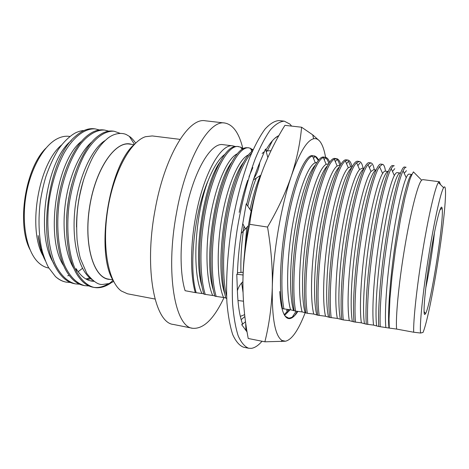 <?xml version="1.0" encoding="UTF-8"?>
<svg xmlns="http://www.w3.org/2000/svg" width="469" height="469" viewBox="0 0 469 469"><rect width="100%" height="100%" fill="white"/><g stroke="black" fill="none" stroke-linecap="round" stroke-linejoin="round"><path stroke-width="0.7" d="M232.976 145.894L223.168 144.681C210.528 141.873 192.196 173.63 184.774 216.701C179.645 245.111 179.979 274.33 185.103 290.71L195.28 292.592C190.396 276.188 190.226 246.87 195.356 218.337C202.784 175.072 220.735 143.121 232.976 145.894L235.221 146.492M214.743 295.792L203.933 294.186C198.768 278.299 198.07 247.82 202.649 219.463C208.84 179.047 223.906 147.536 235.162 146.504L237.384 146.434L240.697 147.16L243.118 148.761M240.955 147.876L242.438 149.148M205.252 294.432C200.122 278.539 199.442 248.048 204.021 219.674C210.64 176.238 227.307 143.983 238.651 146.592M225.777 297.833L214.861 296.209C209.954 280.298 209.432 249.713 213.999 221.216C220.313 179.774 235.461 147.835 246.354 147.717L247.878 147.729M250.786 148.796L252.732 150.432M216.191 296.455C211.32 280.544 210.821 249.942 215.388 221.432C222.007 177.786 238.264 145.326 249.162 147.887L253.061 149.699M226.703 298.395L225.888 298.243C221.239 282.315 220.899 251.619 225.46 222.986C230.854 187.506 242.708 157.514 252.48 151.006M226.609 296.033C222.582 279.864 222.523 250.37 226.861 223.203C231.809 190.596 242.391 161.864 251.554 153.158M239.202 212.375C241.57 200.427 244.408 189.716 247.714 180.248M248.992 176.725L252.844 167.609M262.112 153.469L264.41 151.645M265.993 150.819L266.503 150.637M266.193 151.534L267.635 150.86M440.514 184.61L439.424 181.738L422.745 179.615L421.66 180.19L413.441 171.894C411.524 175.148 410.076 178.554 409.103 182.124L405.034 197.414L400.649 218.443L395.473 249.572L392.014 276.393L389.95 298.601L389.041 319.113L389.27 328.077L378.706 326.471L373.553 325.105L366.289 324.179L361.376 322.86L353.989 321.904L349.305 320.632L343.273 319.928L337.352 318.422L329.73 317.425L325.504 316.235L317.765 315.215L313.761 314.072L307.347 313.292L302.124 311.92L295.587 311.117L290.592 309.792L282.531 308.708C279.237 292.691 279.87 261.432 284.384 232.096C291.003 187.19 304.657 153.457 312.759 155.726M314.148 156.195L314.828 156.664M283.938 308.965C280.679 292.949 281.336 261.673 285.85 232.325C292.035 190.449 304.416 157.473 312.536 156.042L314.107 155.896C315.854 156.142 317.349 157.596 318.58 160.257M294.169 310.853C291.167 294.825 292.005 263.449 296.502 233.967C303.121 188.843 316.299 154.887 323.897 157.103L325.257 157.267C327.034 157.525 328.511 159.19 329.689 162.274M324.173 159.601L325.562 157.801C326.852 158.768 327.954 160.668 328.857 163.488M295.587 311.117C292.621 295.089 293.483 263.695 297.985 234.195C304.041 192.988 315.69 160.07 323.334 157.596L325.257 157.267M305.911 313.022C303.203 296.983 304.252 265.489 308.743 235.86C315.35 190.508 328.048 156.324 335.136 158.487L336.508 158.657C338.307 158.921 339.761 160.861 340.875 164.484M335.306 161.641L337.012 159.46C338.143 160.568 339.099 162.555 339.867 165.428M307.347 313.292C304.674 297.24 305.747 265.735 310.232 236.089C316.159 195.55 327.104 162.708 334.28 159.231L336.508 158.657M317.765 315.215C315.356 299.152 316.616 267.547 321.095 237.771C327.702 192.196 339.908 157.777 346.468 159.882L347.851 160.052C349.686 160.334 351.105 162.632 352.119 166.952M346.532 163.652L348.49 161.178L350.789 166.8M319.213 315.479C316.839 299.421 318.123 267.793 322.602 238.006C328.4 198.135 338.665 165.405 345.372 160.949L347.851 160.052M329.73 317.425C327.62 301.35 329.097 269.622 333.565 239.7C340.172 193.89 351.873 159.243 357.9 161.295L359.295 161.465C360.989 161.723 362.267 164.021 363.147 168.353M331.19 317.695C329.121 301.614 330.622 269.874 335.089 239.935C340.752 200.75 350.372 168.142 356.61 162.749L359.295 161.465M341.801 319.653C340.007 303.566 341.708 271.721 346.157 241.646C352.758 195.608 363.95 160.726 369.437 162.714L370.844 162.89C372.386 163.13 373.523 165.416 374.262 169.755M343.273 319.928C341.52 303.836 343.244 271.973 347.693 241.881C353.227 203.394 362.226 170.933 367.995 164.637L370.844 162.89M353.989 321.904C352.506 305.8 354.435 273.837 358.873 243.61C365.474 197.338 376.138 162.215 381.074 164.15L382.493 164.326C383.882 164.549 384.879 166.829 385.471 171.162M355.479 322.18C354.036 306.075 355.989 274.095 360.426 243.851C365.826 206.067 374.227 173.776 379.538 166.606L382.493 164.326M366.289 324.179C365.134 308.057 367.286 275.977 371.712 245.592C378.307 199.091 388.438 163.722 392.811 165.598L394.241 165.774C393.403 165.657 392.401 166.624 391.24 168.676C386.374 176.678 378.547 208.775 373.283 245.838C368.857 276.235 366.67 308.332 367.79 324.454M378.706 326.471C377.879 310.337 380.265 278.135 384.68 247.597C391.269 200.855 400.854 165.246 404.653 167.058L406.101 167.234C405.292 167.122 404.296 168.324 403.1 170.833C398.668 179.633 391.392 211.513 386.263 247.843C381.854 278.398 379.433 310.619 380.224 326.752M421.66 180.19C417.885 183.531 410.111 214.069 404.102 251.314C398.615 284.794 395.578 317.56 396.604 329.074L389.27 328.077M441.945 207.638C440.678 203.358 435.05 226.117 430.096 257.018C425.113 287.896 422.745 314.945 424.791 314.47L425.588 313.614C430.841 304.944 444.448 218.108 442.103 208.248L441.945 207.638M242.866 148.544C239.096 133.073 233.075 124.566 224.809 123.025L205.299 120.791C188.614 117.215 164.426 156.23 154.963 210.546C143.889 269.622 154.823 323.071 173.389 324.448L192.648 328.288C203.523 329.174 213.999 318.914 224.059 297.516M224.809 123.025C209.098 119.536 185.835 159.026 176.344 213.841C165.287 273.462 175.119 327.151 192.648 328.288M439.424 181.738L438.421 182.511C435.244 186.492 428.127 217.112 422.194 254.116C416.718 287.837 413.23 320.743 413.681 332.228L396.604 329.074M420.64 333.043L423.026 332.439C426.45 324.554 432.477 295.734 437.313 265.413C444.225 222.857 448.088 180.284 443.621 187.723C440.813 191.704 434.3 220.665 428.736 255.441C422.768 292.269 419.304 326.834 420.64 333.043L413.681 332.228M180.026 139.363L152.249 135.94L145.501 136.708C130.458 141.409 113.521 172.434 107.706 209.831C101.802 247.21 108.439 281.928 121.324 291.003L127.509 293.799L155.005 299.034M134.714 144.03C108.814 165.217 95.113 252.644 113.299 280.738M134.064 144.663L129.467 144.077C114.606 141.503 95.389 169.796 89.649 206.999C83.74 244.173 93.372 276.986 108.316 279.084L112.865 279.929M135.688 143.068C133.149 139.586 131.021 137.347 129.309 136.344L126.982 134.966C123.763 132.838 115.315 132.082 107.495 138.484C101.761 143.496 98.631 147.389 93.589 155.778C90.206 162.034 86.912 169.925 83.693 179.457C81.348 187.876 79.695 194.993 78.722 200.802C76.816 211.654 76.259 224.592 77.063 239.618C78.088 248.007 79.226 254.386 80.475 258.753L86.8 273.421C93.009 281.359 98.314 285.035 102.729 284.443L109.312 283.516L113.697 281.517M110.279 279.448L109.341 279.383C93.671 278.563 83.306 244.484 89.755 205.85C96.01 167.181 116.517 139.252 131.449 144.329M111.206 282.784C106.017 286.43 100.941 288.066 95.969 287.69L94.117 287.438C86.525 285.557 79.519 278.615 74.471 267.301C68.316 251.824 66.117 227.647 69.23 203.734C72.044 185.695 76.934 169.702 83.898 155.749C93.079 139.158 104.235 130.482 114.084 131.238L120.293 133.395M108.157 283.862C103.602 286.612 99.164 287.814 94.832 287.474L93.548 287.321M94.117 287.438L92.979 287.221C86.9 286.102 81.512 281.752 76.816 274.183C67.589 259.169 63.936 229.564 68.404 200.773C72.765 172.275 84.948 146.252 97.382 136.585C102.787 132.305 107.97 130.476 112.941 131.091L114.084 131.238M88.987 285.967L84.766 285.656C77.027 283.745 69.863 276.798 64.693 265.507C58.373 250.065 56.057 225.964 59.153 202.157C62.547 178.871 71.13 156.265 81.225 143.274C88.858 134.198 97.153 129.608 104.675 130.077L108.767 131.144M84.766 285.656L83.634 285.445C77.045 284.22 71.27 279.407 66.317 271.006C57.47 255.804 53.999 226.99 58.338 199.225C62.535 171.754 74.325 146.346 86.548 136.286C92.422 131.379 98.085 129.262 103.538 129.936L104.675 130.077M79.671 284.22L75.486 283.892C67.606 281.957 60.29 275.004 54.996 263.73C48.512 248.312 46.079 224.299 49.163 200.591C51.971 182.711 56.948 166.87 64.089 153.07C73.527 136.661 85.071 128.113 95.336 128.922L99.399 129.954M75.491 283.892L74.366 283.681C67.237 282.344 61.076 277.032 55.875 267.752C36.605 236.681 49.497 156.312 75.738 136.074C82.093 130.488 88.248 128.06 94.205 128.782L95.336 128.922M70.426 282.485L66.281 282.139C62.518 281.441 58.912 279.588 55.471 276.575C58.713 279.53 62.172 281.359 65.853 282.057L66.281 282.139M61.627 144.927C38.335 163.904 27.413 229.294 43.16 256.015M45.212 260.617L40.78 248.552L38.136 235.561C39.302 244.742 41.419 252.562 44.479 259.029M83.887 130.57C82.022 130.523 79.437 131.179 76.136 132.545C69.734 135.635 62.207 143.373 57.64 150.584C53.396 157.654 49.491 166.284 45.915 176.461C43.852 183.209 42.028 191.252 40.445 200.591C37.989 218.495 38.728 237.742 42.462 252.029C44.854 259.521 46.929 264.756 48.688 267.729L55.471 276.575M67.712 275.766L69.26 275.52M78.13 271.703L82.48 268.332M69.869 136.461L69.136 136.368C65.384 135.887 61.509 136.631 57.511 138.613C43.576 145.443 30.075 169.35 25.766 196.992C21.416 224.622 26.956 251.513 38.136 262.277C41.336 265.384 44.795 267.283 48.512 267.975M45.81 148.263C25.273 168.348 16.538 224.112 29.94 249.508M282.531 308.708L282.01 308.209L281.3 305.589M243.452 301.209L238.369 300.547M203.804 293.776L195.28 292.592M196.189 292.668C188.585 268.145 194.154 212.293 208.23 180.319C213.635 167.111 219.205 158.428 224.932 154.289M388.936 327.942C387.365 311.903 390.8 270.771 396.545 235.08C402.402 198.211 409.009 174.292 411.905 174.486L408.974 174.116C408.253 174.011 407.338 175.213 406.236 177.716L403.1 170.833M91.971 279.653C79.062 271.064 71.634 242.93 74.794 210.341C77.895 178.777 91.478 148.743 105.167 140.471M93.454 280.878L90.312 280.808M73.897 268.52C65.279 254.702 61.761 227.828 65.66 201.441C69.447 175.447 80.475 151.258 91.942 141.878M89.802 277.982L85.897 278.967M63.778 265.917C44.555 237.982 56.556 159.8 81.6 141.239M53.73 263.297C34.97 235.098 46.531 159.706 71.311 140.63M86.97 279.547L90.81 278.815M71.939 183.772C68.908 194.887 67.137 206.372 66.616 218.226M76.494 271.686L76.089 268.602C80.539 275.848 85.669 280.005 91.473 281.066L94.105 281.347M83.957 178.607C79.027 194.072 76.547 210.223 76.523 227.06M112.466 280.937L113.199 280.562M434.452 232.565C432.781 248.922 429.158 272.043 425.746 288.124M201.94 293.43C191.663 273.116 194.793 214.825 208.23 180.319M212.686 295.417C205.897 280.415 205.012 245.68 210.833 214.257C216.766 181.984 227.993 157.883 237.355 153.756M223.52 297.416C216.977 282.279 216.373 246.87 222.312 215.083C228.38 182.377 239.495 158.434 248.535 154.876M243.03 292.422L241.652 282.895M240.966 272.442C240.527 257.844 241.541 242.403 244.003 226.117M247.784 206.131C250.282 195.256 253.108 185.917 256.25 178.114M290.592 309.792C285.908 294.315 286.846 256.766 292.826 223.484C298.941 189.136 308.52 165.053 315.303 162.737L316.897 162.544M302.124 311.92C297.85 296.601 298.946 259.556 304.715 226.351C310.607 192.12 319.729 167.492 326.16 164.338L328.06 163.945M313.761 314.072C309.892 298.911 311.152 262.376 316.727 229.247C322.414 195.157 331.085 169.989 337.158 166.008L339.322 165.358M325.504 316.235C322.045 301.239 323.463 265.219 328.857 232.178C334.344 198.246 342.581 172.557 348.297 167.755L350.677 166.788L352.108 166.97M337.352 318.422C334.297 303.584 335.892 268.092 341.11 235.145C346.415 201.389 354.23 175.183 359.582 169.579L362.132 168.23L364.061 168.471M349.305 320.632C346.661 305.946 348.426 270.994 353.485 238.146C358.615 204.59 366.025 177.886 371.02 171.484L373.687 169.678L376.12 169.989M361.376 322.86C359.131 308.326 361.077 273.931 365.984 241.183C370.95 207.855 377.967 180.653 382.604 173.477C383.648 171.818 384.562 171.038 385.348 171.144L388.279 171.513C384.48 170.933 376.97 194.365 370.868 230.912C364.882 266.292 361.98 307.306 364.407 323.417M373.553 325.105C371.712 310.73 373.84 276.898 378.612 244.261C383.425 211.179 390.061 183.49 394.341 175.553C395.426 173.495 396.346 172.516 397.108 172.627L400.063 172.997C396.733 172.475 389.669 196.071 383.671 232.823C377.791 268.391 374.608 309.563 376.619 325.668M385.846 327.374C384.404 313.151 386.714 279.893 391.369 247.374C396.041 214.573 402.308 186.404 406.236 177.716M202.01 286.453C192.524 256.209 203.423 184.798 219.867 162.239M213.395 290.247C203.3 260.318 214.972 183.93 231.715 162.21M224.844 293.946C214.198 264.487 226.644 183.033 243.587 162.297M243.757 262.57L246.764 227.465M250.036 209.438C253.014 195.813 256.443 184.51 260.33 175.529M293.465 310.326C289.197 295.798 289.69 262.183 294.755 230.402C299.873 198.076 308.59 171.818 315.397 165.024M305.02 312.46C301.022 297.709 301.866 263.015 307.107 230.695C312.424 197.654 321.036 171.695 327.473 165.821M316.686 314.611C312.964 299.632 314.183 263.818 319.588 230.941C325.093 197.191 333.559 171.572 339.579 166.712M328.452 316.78C325.029 301.561 326.635 264.569 332.199 231.117C337.873 196.669 346.163 171.455 351.715 167.709M340.33 318.973C337.217 303.484 339.234 265.255 344.944 231.199C350.777 196.042 358.849 171.314 363.88 168.828M352.313 321.183C349.534 305.401 351.979 265.829 357.835 231.129C363.809 195.274 371.63 171.132 376.074 170.083M262.024 341.233C258.39 345.454 254.86 347.822 251.431 348.344L248.722 348.262L243.558 347.212C239.477 345.671 235.878 341.508 232.759 334.725C230.015 326.412 228.069 315.701 226.926 302.593C225.865 281.47 227.342 255.781 231.258 229.189C235.661 202.672 242.115 177.757 249.59 157.971C254.685 145.841 259.814 136.239 264.967 129.168C270.009 123.664 274.711 120.803 279.067 120.58L284.308 121.166L289.965 124.138L291.624 126.102M248.722 348.262C244.73 346.738 241.218 342.581 238.182 335.804C235.52 327.491 233.656 316.774 232.577 303.648C231.61 282.496 233.14 256.754 237.079 230.097C241.482 203.517 247.896 178.542 255.288 158.698C260.33 146.533 265.39 136.901 270.461 129.802C275.42 124.273 280.04 121.395 284.308 121.166M241.189 233.357L248.294 225.847M247.081 331.958L241.769 324.783L242.403 323.551C239.636 315.965 237.965 305.196 237.402 291.237L236.781 274.236L237.39 274.23C237.906 258.349 239.653 241.746 242.637 224.422L246.219 203.839L251.138 211.056M243.188 272.26L237.437 272.735M236.781 274.236L243.077 274.992M244.648 314.629L240.327 316.387M244.865 316.528L241.16 319.676M241.769 324.783L245.533 321.728M245.92 330.534L245.674 322.789M265.9 150.473L267.389 150.871L270.982 150.742M267.389 150.871L272.477 140.659M253.377 179.932L260.899 175.166M246.665 204.49C250.452 188.268 254.79 174.368 259.685 162.796L265.513 149.048L267.828 157.549M265.829 150.203C270.431 142.248 274.793 137.382 278.903 135.6M288.499 309.54L286.758 312.372M297.293 311.334L295.118 314.922M296.144 311.187L292.099 317.355M287.356 309.393L286.489 310.841M313.597 155.831L314.107 155.896M313.931 155.878C315.748 156.212 317.325 157.637 318.668 160.152M313.509 158.399L315.104 156.3L318.398 160.48M305.219 312.618C298.472 330.188 291.876 339.72 285.451 341.221L282.027 340.476C275.127 336.033 271.879 318.375 272.29 287.503C272.735 268.626 271.152 248.482 267.547 227.06C277.894 209.321 285.844 192.255 291.401 175.857C299.445 152.788 306.855 140.424 313.632 138.76C315.795 138.296 317.736 138.994 319.442 140.858L312.712 134.843L301.596 127.222L284.923 125.346C275.614 140.307 267.981 155.849 262.024 171.976C256.238 188.098 252.123 205.539 249.666 224.311C245.387 244.32 243.135 263.648 242.913 282.303C243.065 247.814 251.103 201.641 262.024 171.976M285.451 341.221L264.891 341.807C269.188 324.448 271.657 306.345 272.29 287.503C273.075 252.721 281.119 205.967 291.401 175.857C296.777 159.425 300.178 143.215 301.596 127.222M325.574 157.326C324.208 149.429 322.168 143.942 319.442 140.858M284.554 315.244L285.457 316.352L288.711 318.152C292.187 317.66 294.866 315.948 296.76 313.005L297.921 311.41M279.735 291.53C280.831 309.141 283.933 318.17 289.027 318.621C291.442 318.691 294.016 316.821 296.76 313.005M281.769 307.383L282.186 306.796M284.619 315.338L290.211 309.745M284.208 314.64L289.039 309.604M284.835 315.69L285.457 316.352M243.024 292.293L242.913 282.303C242.86 300.987 244.63 319.711 248.218 338.489L264.891 341.807M267.547 227.06L249.666 224.311M247.884 147.729L249.162 147.887M443.621 187.723L438.421 182.511M134.445 144.294L129.309 136.344M113.117 280.403L109.312 283.516M424.064 311.592L425.588 313.614M440.028 209.707L442.103 208.248M251.806 151.534L250.569 148.222M315.303 162.737L312.536 156.042M326.16 164.338L323.334 157.596M337.158 166.008L334.28 159.231M348.297 167.755L345.372 160.949M359.582 169.579L356.61 162.749M371.02 171.484L367.995 164.637M382.604 173.477L379.538 166.606M394.341 175.553L391.24 168.676M360.01 162.96L357.865 165.633M371.565 164.801L369.302 167.591M394.775 168.658L392.483 171.425M406.43 170.681L404.225 173.307M245.381 228.925L242.772 223.666M242.924 281.64C240.251 284.132 238.404 287.163 237.384 290.739M278.65 135.717L274.957 138.197M253.846 178.484C256.836 174.128 258.835 168.776 259.838 162.444M313.632 138.76L312.712 134.843M282.027 340.476L281.365 341.579M288.711 318.152L289.027 318.621M287.667 318.299L287.931 317.982"/></g></svg>

